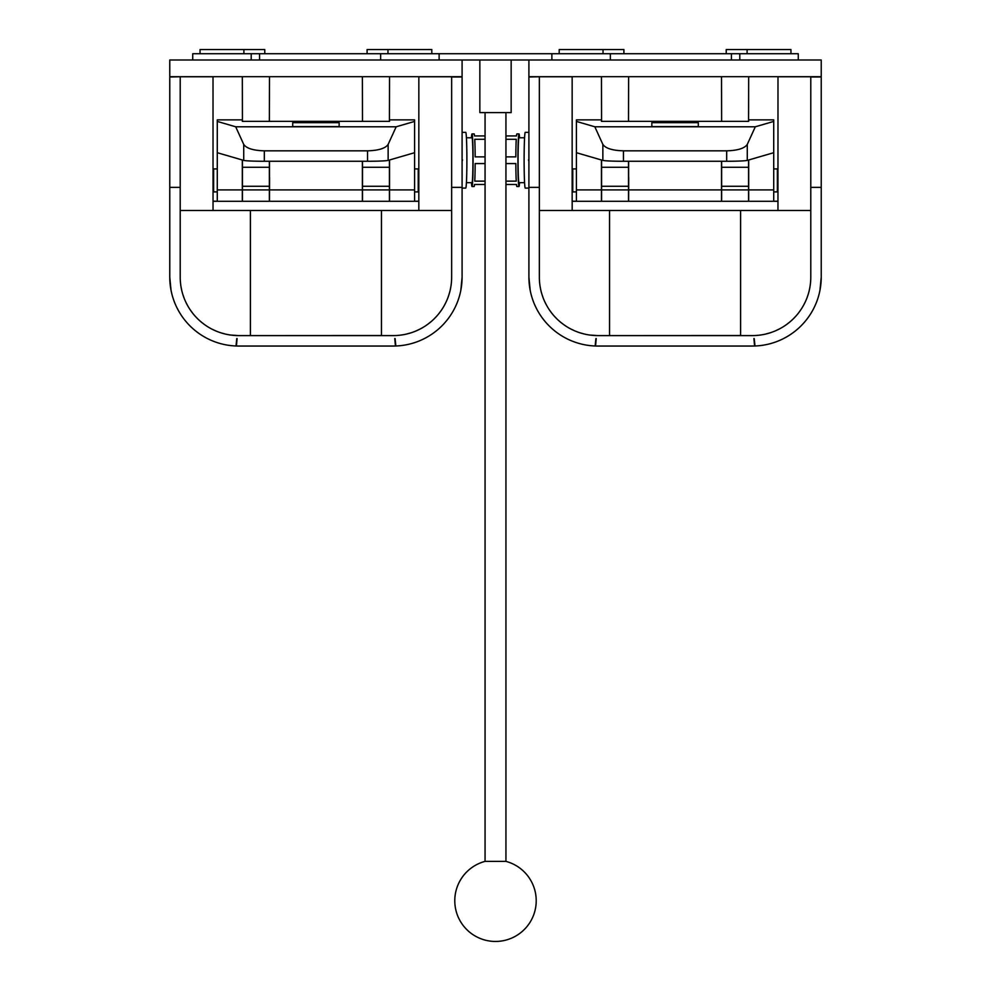 <?xml version="1.0" encoding="UTF-8"?>
<svg xmlns="http://www.w3.org/2000/svg" width="991" height="991" viewBox="0 0 991 991"><rect width="100%" height="100%" fill="white"/><g stroke="black" fill="none" stroke-linecap="round" stroke-linejoin="round"><path stroke-width="1.49" d="M748.676 159.997L748.676 201.284L721.522 201.284L721.522 161.26M628.715 177.327L628.616 201.284L572.179 201.284L572.179 210.488L539.352 210.488L810.787 210.488L777.96 210.488L777.96 201.284L748.676 201.284M773.723 121.422L755.315 126.786L594.823 126.786L576.415 121.422L576.415 119.874L601.463 119.874L601.463 121.348L748.676 121.348L748.676 119.874L773.723 119.874L773.723 201.284M601.463 201.284L601.463 159.997M576.415 121.422L576.415 201.284M721.522 201.284L628.616 201.284M628.616 177.327L628.616 161.26M698.296 122.661L698.296 126.6L651.843 126.6L651.843 122.661L698.296 122.661L698.296 126.6M628.505 121.348L628.616 76.691L601.463 76.691L601.574 121.348M594.823 126.786L602.862 144.401C605.551 148.365 612.413 150.508 623.45 150.83L623.45 161.26A20.885 1.028 180 0 1 602.862 160.406L602.862 144.401M773.723 152.701L747.276 160.406A20.885 1.028 180 0 1 726.688 161.26L726.688 150.83L623.45 150.83M726.688 150.83C737.725 150.508 744.588 148.365 747.276 144.401L747.276 160.406M755.315 126.786L747.276 144.401M726.688 161.26L623.45 161.26M576.415 152.701L602.862 160.406M651.843 122.661L651.843 126.6M628.505 201.284L628.505 186.271L601.574 186.271L601.574 201.284M601.574 186.271L601.574 160.034M628.505 161.26L628.505 186.271M773.723 168.916L777.378 168.916L777.378 191.895L773.723 191.895M576.415 168.916L572.761 168.916L572.761 191.895L576.415 191.895M748.564 121.348L748.676 76.691L721.522 76.691L721.634 121.348M748.564 201.284L748.564 186.271L721.634 186.271L721.634 201.284M721.634 186.271L721.634 161.26M748.564 160.034L748.564 186.271M528.909 76.691L821.229 76.691L821.229 59.993L528.909 59.993L528.909 76.691M572.154 201.223L576.415 201.223M773.723 201.223L777.985 201.223M559.184 53.725L559.184 49.55L603.036 49.55L603.036 53.725M603.036 49.55L623.909 49.55L623.909 53.725M726.23 53.725L726.23 49.55L790.954 49.55L790.954 53.725M747.103 49.55L747.103 53.725M192.737 59.993L192.737 53.725L610.345 53.725L610.345 59.993M551.876 53.725L551.876 59.993M610.345 53.725L798.263 53.725L798.263 59.993M739.794 53.725L739.794 59.993M821.229 76.988L810.787 76.988L821.229 76.753L821.229 277.146A68.899 68.899 0 0 1 752.33 346.045L597.808 346.045A68.899 68.899 0 0 1 528.909 277.146L528.909 76.753L572.154 76.753L572.154 201.284M528.909 76.988L539.352 76.753M777.96 210.488L777.142 210.488M740.599 335.602L740.599 210.786M609.539 335.602L740.599 335.528M528.909 187.361L539.352 187.361L539.352 76.988M539.352 187.361L539.352 277.146A58.469 58.469 0 0 0 597.808 335.602L752.33 335.602A58.469 58.469 0 0 0 810.787 277.146L810.787 187.361L821.229 187.361M810.787 76.988L810.787 187.361M819.966 290.301L821.229 277.146M528.909 277.146L530.173 290.301M595.938 338.55L595.145 345.995L595.901 338.563M595.554 346.008L596.235 338.563M754.585 346.008L753.903 338.563M754.993 345.995L754.201 338.55L754.993 345.995M756.455 335.466L760.741 334.995M765.535 334.091L770.317 332.765M775.371 330.87L779.644 328.839M781.032 328.071L781.949 327.538M786.346 324.689L790.05 321.802M793.011 319.114L795.823 316.216M798.436 313.094L801.013 309.502M803.156 306.033L805.101 302.28M806.724 298.551L808.111 294.624M809.226 290.561L809.92 287.192M810.378 284.07L810.65 281.184M539.488 281.184L539.761 284.07M540.219 287.192L540.913 290.561M542.027 294.624L543.402 298.551M545.025 302.28L546.982 306.033M549.125 309.502L551.702 313.094M554.316 316.216L557.115 319.114M560.088 321.802L563.792 324.689M568.19 327.538L569.094 328.071M570.494 328.839L574.768 330.87M579.822 332.765L584.603 334.091M589.397 334.995L597.635 335.602M609.539 210.786L609.539 335.528M810.787 76.753L777.985 76.753L777.96 201.284M389.537 159.997L389.537 201.284L362.384 201.284L362.384 161.26M269.577 177.327L269.478 201.284L213.04 201.284L213.04 210.488L180.213 210.488L451.648 210.488L418.821 210.488L418.821 201.284L389.537 201.284M414.585 121.422L396.177 126.786L235.685 126.786L217.277 121.422L217.277 119.874L242.324 119.874L242.324 121.348L389.537 121.348L389.537 119.874L414.585 119.874L414.585 201.284M242.324 201.284L242.324 159.997M217.277 121.422L217.277 201.284M362.384 201.284L269.478 201.284M269.478 177.327L269.478 161.26M339.157 122.661L339.157 126.6L292.704 126.6L292.704 122.661L339.157 122.661L339.157 126.6M269.366 121.348L269.478 76.691L242.324 76.691L242.436 121.348M235.685 126.786L243.724 144.401C246.412 148.365 253.275 150.508 264.312 150.83L264.312 161.26A20.885 1.028 180 0 1 243.724 160.406L243.724 144.401M414.585 152.701L388.138 160.406A20.885 1.028 180 0 1 367.55 161.26L367.55 150.83L264.312 150.83M367.55 150.83C378.587 150.508 385.449 148.365 388.138 144.401L388.138 160.406M396.177 126.786L388.138 144.401M367.55 161.26L264.312 161.26M217.277 152.701L243.724 160.406M292.704 122.661L292.704 126.6M269.366 201.284L269.366 186.271L242.436 186.271L242.436 201.284M242.436 186.271L242.436 160.034M269.366 161.26L269.366 186.271M414.585 168.916L418.239 168.916L418.239 191.895L414.585 191.895M217.277 168.916L213.622 168.916L213.622 191.895L217.277 191.895M389.426 121.348L389.537 76.691L362.384 76.691L362.495 121.348M389.426 201.284L389.426 186.271L362.495 186.271L362.495 201.284M362.495 186.271L362.495 161.26M389.426 160.034L389.426 186.271M528.909 132.336L525.255 132.336A27.872 1.14 90 0 0 524.115 160.22A27.872 1.14 90 0 0 525.255 188.092L528.909 188.092M528.488 159.923L528.909 161.422L528.909 158.647M524.573 182.666L518.987 182.666A22.446 0.917 -90 0 1 518.07 160.22A22.446 0.917 -90 0 1 518.987 137.774L524.573 137.774M511.158 59.993L511.158 112.602L479.842 112.602L479.842 59.993M485.057 861.377A40.718 40.718 0 0 0 495.5 941.45A40.718 40.718 0 0 0 505.943 861.377L485.057 861.377L485.057 112.602M505.943 861.377L505.943 112.602M471.443 182.666A26.311 1.078 -90 0 0 472.013 186.519A26.311 1.078 -90 0 0 473.091 160.22A26.311 1.078 -90 0 0 472.013 133.909A26.311 1.078 -90 0 0 471.443 137.774M472.013 186.519L474.094 186.519A26.311 1.078 -90 0 0 474.516 184.487L484.946 184.487A26.311 1.078 90 0 0 485.057 183.05M485.057 163.565L475.16 163.565A26.311 1.078 -90 0 1 474.751 181.142L485.057 181.142M466.427 137.774L472.013 137.774A22.446 0.917 90 0 1 472.93 160.22A22.446 0.917 90 0 1 472.013 182.666L466.427 182.666M462.091 132.336L465.745 132.336A27.872 1.14 90 0 1 466.885 160.22A27.872 1.14 90 0 1 465.745 188.092L462.091 188.092M462.512 159.923L462.091 161.422L462.091 158.647M519.557 182.666A26.311 1.078 -90 0 1 518.987 186.519A26.311 1.078 -90 0 1 517.909 160.22A26.311 1.078 -90 0 1 518.987 133.909A26.311 1.078 -90 0 1 519.557 137.774M505.943 181.142L516.249 181.142A26.311 1.078 -90 0 1 515.84 163.565L505.943 163.565M505.943 183.05A26.311 1.078 90 0 0 506.054 184.487L516.484 184.487A26.311 1.078 -90 0 0 516.906 186.519L518.987 186.519M505.943 137.377A26.311 1.078 90 0 1 506.054 135.94L516.484 135.94A26.311 1.078 -90 0 1 516.906 133.909L518.987 133.909M505.943 156.863L515.84 156.863A26.311 1.078 -90 0 1 516.249 139.285L505.943 139.285M472.013 133.909L474.094 133.909A26.311 1.078 -90 0 1 474.516 135.94L484.946 135.94A26.311 1.078 90 0 1 485.057 137.377M485.057 139.285L474.751 139.285A26.311 1.078 -90 0 1 475.16 156.863L485.057 156.863M462.091 59.993L169.771 59.993L169.771 76.691L462.091 76.691L462.091 59.993L528.909 59.993M731.445 53.725L731.445 59.993M259.555 53.725L259.555 59.993M213.015 201.223L217.277 201.223M414.585 201.223L418.846 201.223M200.046 53.725L200.046 49.55L243.897 49.55L243.897 53.725M243.897 49.55L264.77 49.55L264.77 53.725M367.091 53.725L367.091 49.55L431.816 49.55L431.816 53.725M387.964 49.55L387.964 53.725M251.206 53.725L251.206 59.993M380.655 53.725L380.655 59.993M439.124 53.725L439.124 59.993M462.091 76.988L451.648 76.988L462.091 76.753L462.091 277.146A68.899 68.899 0 0 1 393.192 346.045L238.67 346.045A68.899 68.899 0 0 1 169.771 277.146L169.771 76.753L213.015 76.753L213.04 201.284M169.771 76.988L180.213 76.753M418.821 210.488L418.004 210.488M381.461 335.602L381.461 210.786M250.401 335.602L381.461 335.528M169.771 187.361L180.213 187.361L180.213 76.988M180.213 187.361L180.213 277.146A58.469 58.469 0 0 0 238.67 335.602L393.192 335.602A58.469 58.469 0 0 0 451.648 277.146L451.648 187.361L462.091 187.361M451.648 76.988L451.648 187.361M460.827 290.301L462.091 277.146M169.771 277.146L171.034 290.301M236.007 345.995L236.762 338.563L236.007 345.995M236.415 346.008L237.097 338.563M395.446 346.008L394.765 338.563M395.099 338.563L395.855 345.995L395.062 338.55M397.317 335.466L401.603 334.995M406.397 334.091L411.178 332.765M416.232 330.87L420.506 328.839M421.906 328.071L422.81 327.538M427.208 324.689L430.912 321.802M433.885 319.114L436.684 316.216M439.298 313.094L441.875 309.502M444.018 306.033L445.975 302.28M447.598 298.551L448.973 294.624M450.087 290.561L450.781 287.192M451.239 284.07L451.512 281.184M180.35 281.184L180.622 284.07M181.08 287.192L181.774 290.561M182.889 294.624L184.276 298.551M185.899 302.28L187.844 306.033M189.987 309.502L192.564 313.094M195.177 316.216L197.989 319.114M200.95 321.802L204.654 324.689M209.051 327.538L209.968 328.071M211.356 328.839L215.629 330.87M220.683 332.765L225.465 334.091M230.259 334.995L238.497 335.602M250.401 210.786L250.401 335.528M451.648 76.753L418.846 76.753L418.821 201.284M721.522 189.9L628.616 189.9M773.723 189.9L748.676 189.9M601.463 189.9L576.415 189.9M628.505 189.9L601.574 189.9M601.574 167.281L628.505 167.281M748.564 189.9L721.634 189.9M721.634 167.281L748.564 167.281M362.384 189.9L269.478 189.9M414.585 189.9L389.537 189.9M242.324 189.9L217.277 189.9M269.366 189.9L242.436 189.9M242.436 167.281L269.366 167.281M389.426 189.9L362.495 189.9M362.495 167.281L389.426 167.281"/></g></svg>
